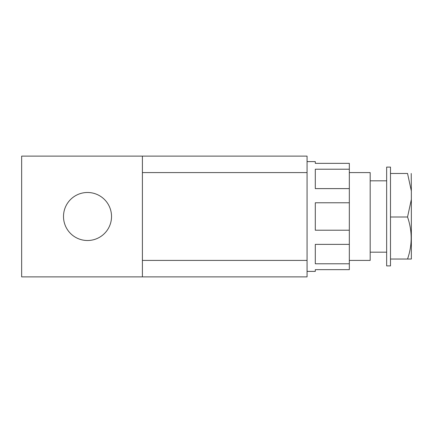 <?xml version="1.0" encoding="UTF-8"?>
<svg xmlns="http://www.w3.org/2000/svg" width="433" height="433" viewBox="0 0 433 433"><rect width="100%" height="100%" fill="white"/><g stroke="black" fill="none" stroke-linecap="round" stroke-linejoin="round"><path stroke-width="0.65" d="M142.403 276.876L142.403 156.124L21.65 156.124L21.65 276.876L307.062 276.876L307.062 172.588L142.403 172.588M111.53 216.5A24.015 24.015 0 0 1 75.51 237.295A24.015 24.015 0 0 1 75.51 195.705A24.015 24.015 0 0 1 111.53 216.5M142.403 156.124L307.062 156.124L307.062 172.588M307.062 271.388L315.3 271.388L315.3 269.645L349.328 269.645L349.328 263.784L315.3 263.784L315.3 244.374L349.328 244.374L349.328 230.215L315.3 230.215L315.3 202.768L349.328 202.768L349.328 188.609L315.3 188.609L315.3 169.211L349.328 169.211L349.328 163.349L315.3 163.349L315.3 161.612L307.062 161.612M349.328 244.374L349.328 263.784M349.328 169.211L349.328 188.609M349.328 202.768L349.328 230.215M349.328 260.412L370.183 260.412L370.183 172.588L349.328 172.588M411.35 199.472L411.35 190.996L407.545 173.476C412.378 173.476 412.378 173.476 407.545 173.476L390.49 173.476L390.49 167.1L386.653 167.1L386.653 265.9L390.49 265.9L390.49 259.031L407.545 259.031C412.378 245.056 412.378 231.043 407.545 216.993L411.35 199.472L411.35 259.031L407.545 259.031M390.49 173.476L390.49 259.031M390.49 216.993L407.545 216.993M411.35 190.996L411.226 173.476M307.062 260.412L142.403 260.412M370.183 252.179L386.653 252.179M370.183 180.821L386.653 180.821"/></g></svg>
